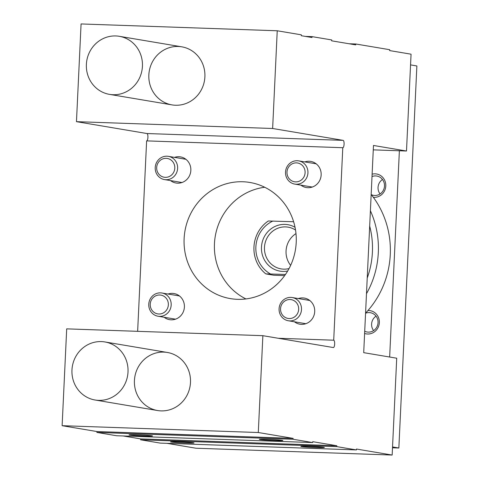 <?xml version="1.0" encoding="UTF-8"?>
<svg xmlns="http://www.w3.org/2000/svg" width="479" height="479" viewBox="0 0 479 479"><rect width="100%" height="100%" fill="white"/><g stroke="black" fill="none" stroke-linecap="round" stroke-linejoin="round"><path stroke-width="0.72" d="M305.392 36.404L312.045 36.632L331.678 39.937L331.636 40.823L355.729 44.876L355.771 43.996L389.684 49.702L389.643 50.582L411.06 54.187L406.491 151.023L373.476 145.466L363.705 352.658L396.72 358.214L392.157 455.05L195.989 448.224L166.908 443.326M349.119 43.763L355.771 43.996M137.228 434.824A11.777 0.455 -177.3 0 0 129.043 434.854A11.777 0.455 -177.3 0 0 140.772 435.878A11.777 0.455 -177.3 0 0 152.55 435.962A11.777 0.455 -177.3 0 0 137.228 434.824M267.539 439.357A11.777 0.455 -177.3 0 0 259.355 439.387A11.777 0.455 -177.3 0 0 271.084 440.411A11.777 0.455 -177.3 0 0 282.861 440.494A11.777 0.455 -177.3 0 0 267.539 439.357M312.691 442.56L293.058 439.255L96.89 432.435L116.523 435.734L312.691 442.56L312.733 441.68L336.827 445.739L336.785 446.62L356.418 449.925L356.46 449.039L392.157 455.05M146.712 140.886A3.682 1.12 -88 0 0 147.915 137.245A3.682 1.12 -88 0 0 146.963 133.533L76.466 121.666L81.077 23.95L277.239 30.776L301.339 34.829L301.297 35.715L312.003 37.518L312.045 36.632M373.267 149.867L406.491 151.023M264.731 187.259A58.887 56.037 -80.4 0 0 215.245 236.345A58.887 56.037 -80.4 0 0 245.937 298.932M309.033 446.344A11.777 0.455 -177.3 0 0 300.848 446.374A11.777 0.455 -177.3 0 0 312.583 447.398A11.777 0.455 -177.3 0 0 324.361 447.482A11.777 0.455 -177.3 0 0 309.033 446.344M178.721 441.812A11.777 0.455 -177.3 0 0 170.536 441.842A11.777 0.455 -177.3 0 0 182.271 442.865A11.777 0.455 -177.3 0 0 194.049 442.949A11.777 0.455 -177.3 0 0 178.721 441.812M356.418 449.925L160.249 443.099L140.616 439.794L336.785 446.62M161.07 410.886A29.441 28.016 99.6 0 1 157.573 410.533A29.441 28.016 99.6 0 1 134.827 376.847A29.441 28.016 99.6 0 1 167.345 352.46A29.441 28.016 99.6 0 1 190.337 384.314A29.441 28.016 99.6 0 1 161.07 410.886M262.863 335.683L258.295 432.519L62.126 425.693L66.695 328.857L262.863 335.683L333.36 347.55A3.682 1.12 -88 0 0 333.408 347.556A3.682 1.12 -88 0 0 334.653 343.988A3.682 1.12 -88 0 0 333.707 340.204L342.784 147.706L146.622 140.88L137.641 331.324M278.251 338.27L333.707 340.204M294.447 321.792A13.25 12.61 -80.4 0 0 299.896 324.205A13.25 12.61 -80.4 0 0 314.529 313.23A13.25 12.61 -80.4 0 0 304.297 298.07A13.25 12.61 -80.4 0 0 302.722 297.914A13.25 12.61 -80.4 0 0 298.357 298.567M164.135 317.26A13.25 12.61 -80.4 0 0 169.584 319.667A13.25 12.61 -80.4 0 0 184.217 308.698A13.25 12.61 -80.4 0 0 173.985 293.537A13.25 12.61 -80.4 0 0 172.41 293.376A13.25 12.61 -80.4 0 0 168.045 294.028M300.89 185.133A13.25 12.61 -80.4 0 0 306.344 187.546A13.25 12.61 -80.4 0 0 320.978 176.571A13.25 12.61 -80.4 0 0 310.739 161.417A13.25 12.61 -80.4 0 0 309.165 161.255A13.25 12.61 -80.4 0 0 304.8 161.908M170.578 180.601A13.25 12.61 -80.4 0 0 176.032 183.014A13.25 12.61 -80.4 0 0 190.666 172.039A13.25 12.61 -80.4 0 0 180.427 156.878A13.25 12.61 -80.4 0 0 178.853 156.723A13.25 12.61 -80.4 0 0 174.488 157.375M237.392 299.321A58.887 56.037 99.6 0 1 230.387 298.609A58.887 56.037 99.6 0 1 184.403 234.908A58.887 56.037 99.6 0 1 242.937 181.763A58.887 56.037 99.6 0 1 249.936 182.475A58.887 56.037 99.6 0 1 295.926 246.176A58.887 56.037 99.6 0 1 237.392 299.321M146.963 133.533L343.132 140.359A3.682 1.12 -88 0 1 344.078 144.149A3.682 1.12 -88 0 1 342.832 147.712A3.682 1.12 -88 0 1 342.784 147.706M343.132 140.359L272.635 128.492L277.239 30.776M76.466 121.666L272.635 128.492M175.488 105.242A29.441 28.016 99.6 0 1 171.985 104.889A29.441 28.016 99.6 0 1 149.244 71.203A29.441 28.016 99.6 0 1 181.757 46.822A29.441 28.016 99.6 0 1 204.755 78.67A29.441 28.016 99.6 0 1 175.488 105.242M123.181 435.968L140.658 438.914L140.616 439.794M62.126 425.693L96.932 431.549L96.89 432.435M258.295 432.519L293.1 438.375L293.058 439.255M140.658 438.914L336.827 445.739M96.932 431.549L293.1 438.375M410.557 64.893L416.874 65.958L398.851 448.009L392.499 447.787M399.378 150.777L389.655 357.023M392.541 446.943L398.851 448.009M364.609 333.48A11.777 11.209 -80.4 0 0 379.17 324.223A11.777 11.209 -80.4 0 0 368.686 310.5A11.777 11.209 -80.4 0 0 367.998 310.494A88.328 84.053 -80.4 0 0 373.333 197.306A11.777 11.209 -80.4 0 0 385.769 186.349A11.777 11.209 -80.4 0 0 375.135 173.841A11.777 11.209 -80.4 0 0 372.123 174.164M376.045 316.158A9.784 9.311 -80.4 0 0 373.614 330.6M364.717 331.24A9.784 9.311 -80.4 0 0 367.112 332.007A9.784 9.311 -80.4 0 0 377.919 323.9A9.784 9.311 -80.4 0 0 370.363 312.703A9.784 9.311 -80.4 0 0 369.201 312.589A9.784 9.311 -80.4 0 0 365.561 313.224M382.487 179.499A9.784 9.311 -80.4 0 0 380.057 193.947M371.321 194.654A9.784 9.311 -80.4 0 0 373.56 195.348A9.784 9.311 -80.4 0 0 384.368 187.241A9.784 9.311 -80.4 0 0 376.805 176.05A9.784 9.311 -80.4 0 0 375.644 175.931A9.784 9.311 -80.4 0 0 372.009 176.565M113.02 94.728A29.441 28.016 99.6 0 1 109.517 94.375A29.441 28.016 99.6 0 1 86.777 60.689A29.441 28.016 99.6 0 1 119.289 36.302A29.441 28.016 99.6 0 1 142.287 68.156A29.441 28.016 99.6 0 1 113.02 94.728M98.602 400.366A29.441 28.016 99.6 0 1 95.099 400.013A29.441 28.016 99.6 0 1 72.359 366.327A29.441 28.016 99.6 0 1 104.877 341.946A29.441 28.016 99.6 0 1 127.869 373.8A29.441 28.016 99.6 0 1 98.602 400.366M365.567 313.176A88.328 84.053 -80.4 0 0 367.998 310.494M373.333 197.306A88.328 84.053 -80.4 0 0 371.165 194.462M366.483 293.687A88.328 84.053 -80.4 0 0 370.393 210.766M367.225 278.018A83.621 79.568 -80.4 0 0 369.674 226.052M284.658 275.617L273.844 275.239L265.815 273.886L285.484 274.449M293.621 221.747L268.306 220.987A32.386 30.818 -80.4 0 0 265.815 273.886M272.922 221.029A29.441 28.016 -80.4 0 0 255.87 246.924A29.441 28.016 -80.4 0 0 270.431 273.928M295.034 227.297A23.555 22.417 -80.4 0 0 284.999 224.394A23.555 22.417 -80.4 0 0 261.486 249.697A23.555 22.417 -80.4 0 0 287.675 271.024M295.986 233.608A21.166 20.142 -80.4 0 0 290.645 265.372M295.537 230.07A21.166 20.142 -80.4 0 0 288.13 227.154A21.166 20.142 -80.4 0 0 285.61 226.902A21.166 20.142 -80.4 0 0 264.576 245.996A21.166 20.142 -80.4 0 0 281.101 268.893A21.166 20.142 -80.4 0 0 289.059 268.563M159.423 316.374A11.777 11.209 -80.4 0 0 171.129 305.746A11.777 11.209 -80.4 0 0 161.932 293.004A11.777 11.209 -80.4 0 0 148.927 302.758A11.777 11.209 -80.4 0 0 158.022 316.23A11.777 11.209 -80.4 0 0 159.423 316.374M158.842 314.002A9.52 9.059 -80.4 0 0 167.363 300.022A9.52 9.059 -80.4 0 0 151.669 299.477A9.52 9.059 -80.4 0 0 158.842 314.002M165.866 179.715A11.777 11.209 -80.4 0 0 177.571 169.087A11.777 11.209 -80.4 0 0 168.374 156.346A11.777 11.209 -80.4 0 0 155.37 166.099A11.777 11.209 -80.4 0 0 164.465 179.571A11.777 11.209 -80.4 0 0 165.866 179.715M165.291 177.344A9.52 9.059 -80.4 0 0 173.805 163.363A9.52 9.059 -80.4 0 0 158.112 162.818A9.52 9.059 -80.4 0 0 165.291 177.344M289.735 320.906A11.777 11.209 -80.4 0 0 301.441 310.278A11.777 11.209 -80.4 0 0 292.244 297.537A11.777 11.209 -80.4 0 0 279.239 307.29A11.777 11.209 -80.4 0 0 288.334 320.762A11.777 11.209 -80.4 0 0 289.735 320.906M289.154 318.535A9.52 9.059 -80.4 0 0 297.675 304.554A9.52 9.059 -80.4 0 0 281.981 304.009A9.52 9.059 -80.4 0 0 289.154 318.535M296.178 184.247A11.777 11.209 -80.4 0 0 307.883 173.62A11.777 11.209 -80.4 0 0 298.686 160.878A11.777 11.209 -80.4 0 0 285.682 170.632A11.777 11.209 -80.4 0 0 294.777 184.104A11.777 11.209 -80.4 0 0 296.178 184.247M295.603 181.876A9.52 9.059 -80.4 0 0 304.117 167.901A9.52 9.059 -80.4 0 0 288.424 167.351A9.52 9.059 -80.4 0 0 295.603 181.876M109.517 94.375L171.985 104.889M119.289 36.302L181.757 46.822M95.099 400.013L157.573 410.533M104.877 341.946L167.345 352.46M179.439 295.95L161.932 293.004M175.53 319.176L158.022 316.23M185.882 159.291L168.374 156.346M181.972 182.517L164.465 179.571M309.745 300.483L292.244 297.537M305.836 323.708L288.334 320.762M316.194 163.824L298.686 160.878M312.284 187.055L294.777 184.104"/></g></svg>
